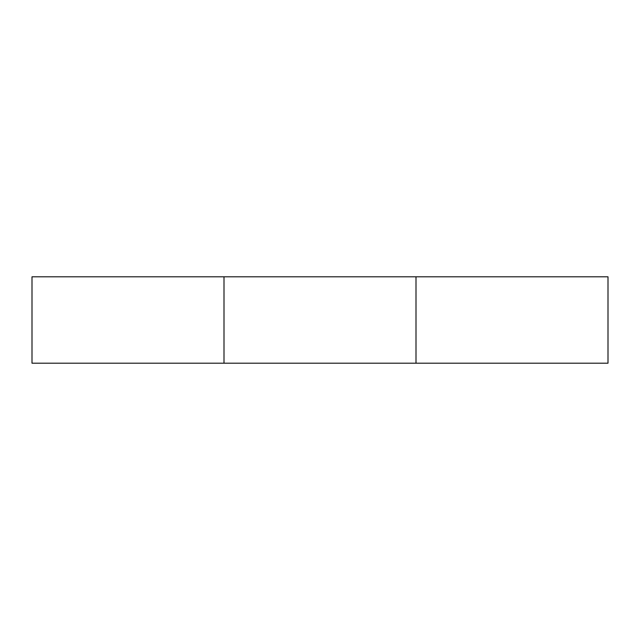 <?xml version="1.0" encoding="UTF-8"?>
<svg xmlns="http://www.w3.org/2000/svg" width="640" height="640" viewBox="0 0 640 640"><rect width="100%" height="100%" fill="white"/><g stroke="black" fill="none" stroke-linecap="round" stroke-linejoin="round"><path stroke-width="0.96" d="M416 363.2L224 363.2L416 363.2L416 276.8L224 276.8L224 363.2L32 363.2L224 363.2L224 276.8L416 276.8L416 363.2L608 363.2L416 363.2L416 276.8L608 276.8L416 276.8M224 276.8L32 276.8L224 276.8L224 363.2M32 276.8L32 363.2L32 276.8M608 363.2L608 276.8L608 363.2"/></g></svg>
